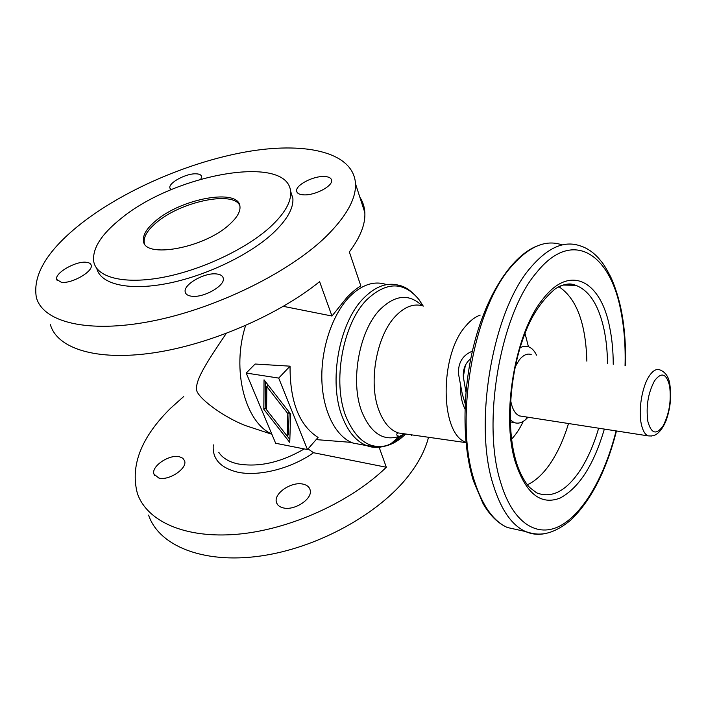 <?xml version="1.0" encoding="UTF-8"?>
<svg xmlns="http://www.w3.org/2000/svg" width="706" height="706" viewBox="0 0 706 706"><rect width="100%" height="100%" fill="white"/><g stroke="black" fill="none" stroke-linecap="round" stroke-linejoin="round"><path stroke-width="1.06" d="M260.135 430.404L245.238 425.515C224.42 417.299 201.722 400.946 197.106 391.777C193.312 381.964 208.005 360.598 226.22 333.47M283.38 306.351L331.961 316.023L346.99 297.367C351.985 292.196 356.601 288.383 360.837 285.912L349.346 251.945C360.307 237.269 365.479 224.164 364.843 212.63L355.506 183.763C356.115 198.924 346.24 216.565 325.89 236.695C289.107 272.507 216.195 308.522 152.046 321.106C87.773 333.806 42.81 322.139 36.35 297.411C32.405 274.413 47.92 249.359 82.876 222.231C127.495 188.008 193.647 160.297 250.859 151.066C307.79 141.977 353.68 152.884 355.506 183.763M359.848 197.195C362.858 201.739 364.517 206.884 364.843 212.63M308.045 448.884L313.517 452.722L386.323 467.257C350.547 502.081 289.945 529.632 237.454 534.239C184.893 538.872 146.654 521.116 137.361 493.335C130.107 465.678 141.174 437.332 170.552 408.289L183.692 396.525M412.022 434.914L411.519 435.787L411.183 434.79M428.516 437.279C425.409 449.651 418.852 462.333 408.862 475.315C379.175 513.959 317.17 548.253 259.887 556.099C202.516 564.05 158.771 545.509 148.587 515.115M331.961 316.023L319.606 281.65C278.067 315.282 209.823 344.731 152.867 352.947C95.822 361.207 57.027 348.314 50.373 324.61M386.323 467.257L379.148 447.295M303.818 194.865C299.335 194.635 296.926 193.329 296.617 190.955C295.611 185.113 313.137 175.953 324.133 176.491C328.811 176.659 331.299 177.991 331.608 180.48C332.588 186.278 314.752 195.562 303.818 194.865M171.196 189.676L169.864 187.893C168.434 182.792 186.207 173.279 196.03 173.817C199.383 173.923 201.228 174.85 201.572 176.588L200.866 179.147M61.378 282.303L56.701 279.47C54.336 273.222 75.763 260.849 86.247 262.27C89.08 262.544 90.721 263.523 91.171 265.2C93.536 271.342 71.8 283.918 61.378 282.303M191.758 296.238C187.867 295.761 185.678 294.331 185.193 291.931C183.26 284.518 204.449 272.41 216.415 273.937C220.528 274.369 222.822 275.852 223.29 278.393C225.179 285.718 203.637 298.003 191.758 296.238M245.6 325.545C231.294 369.679 245.07 422.25 271.81 434.102M255.104 364.022L290.051 366.176C289.91 401.67 299.247 425.418 318.071 437.438L307.445 449.563L278.702 378.081L246.209 373.05L255.104 364.022M278.702 378.081L290.051 366.176M289.751 442.415L263.823 409.321L264.035 379.819L290.66 414.078L289.751 442.415M246.209 373.05L275.649 443.262L307.445 449.563M263.823 409.321L265.165 407.9L266.594 409.727M287.183 436.034L289.848 439.441M265.385 381.549L265.165 407.9M289.142 412.127L288.445 434.631L287.148 436.07L287.81 413.575L289.142 412.127L268.183 385.158L266.815 386.588L266.594 409.815L287.148 436.07M287.81 413.575L266.815 386.588M290.493 190.885L292.875 198.333C293.617 208.455 286.865 220.184 272.64 233.527C248.891 255.378 204.766 276.399 166.342 283.671C127.865 290.996 100.393 284.006 96.766 268.412M120.726 218.781C174.638 173.844 288.754 153.37 290.625 192.032C291.322 202.084 284.518 213.75 270.204 227.05C246.27 248.883 201.81 269.974 163.218 277.29C124.583 284.659 97.181 277.687 93.827 262.111C91.895 249.156 100.861 234.719 120.726 218.781M155.867 220.722C181.98 198.209 239.131 188.017 239.961 206.567C240.455 211.826 236.845 217.898 229.132 224.773C203.99 248.159 144.201 258.925 143.477 240.922C142.691 234.974 146.822 228.241 155.867 220.722M144.465 243.552L144.253 242.679C143.459 236.704 147.58 229.962 156.608 222.443C180.868 201.607 233.201 190.523 239.758 205.464M303.245 484.175C307.128 485.101 309.44 487.078 310.172 490.123C312.776 498.913 294.27 511.091 283.018 507.826C279.338 506.873 277.131 504.975 276.381 502.116C273.654 493.229 291.922 481.139 303.245 484.175M179.509 456.773L182.828 458.247L184.584 460.789C187.681 468.36 168.928 481.015 158.832 478.024L153.987 474.167C150.819 466.498 169.369 453.976 179.509 456.773M480.159 315.123C475.217 316.844 470.443 320.445 465.836 325.934C439.203 355.065 439.917 433.819 465.96 442.309M385.273 284.183C373.245 280.785 361.269 285.047 349.329 296.961C332.323 314.567 320.886 348.587 321.865 380.093C322.827 411.624 335.835 436.723 352.938 443.041L362.452 444.833M531.194 354.527C527.17 353.176 523.137 355.056 519.104 360.175L515.23 366.758M510.632 400.355C512.141 408.8 515.08 413.99 519.457 415.905L522.625 416.399M510.2 419.876L514.092 422.523C517.913 423.944 521.805 422.929 525.767 419.496L528.017 417.237M464.945 408.898C462.024 403.152 460.506 395.889 460.383 387.117M558.764 286.645C576.423 298.223 585.786 323.066 586.862 361.172M564.632 285.092L563.944 284.544M528.441 346.743L525.026 333.417M465.157 403.594L462.245 393.922L458.503 373.889C458 362.769 462.624 355.197 472.367 351.173M470.761 358.666C465.369 363.087 462.889 369.15 463.33 376.854L465.942 392.104M536.542 355.162C534.433 350.803 531.786 348.005 528.6 346.796C525.873 345.816 523.022 346.161 520.057 347.82M313.517 452.722C290.881 468.81 257.893 477.009 236.872 471.979C219.963 467.557 212.1 458.512 213.283 444.859M304.277 448.937C280.864 462.501 258.714 467.487 237.843 463.895C228.823 461.839 222.478 458 218.807 452.37M423.468 306.086C414.007 303.059 404.573 306.554 395.148 316.57C376.519 336.118 368.294 382.202 378.681 409.674C383.243 422.091 389.712 429.839 398.069 432.91L405.862 434.031M421.923 305.627C409.074 293.405 395.033 294.781 379.802 309.757C359.116 330.964 350.052 381.496 361.728 411.492C370.703 433.237 383.27 441.524 399.428 436.361L404.3 434.058M423.159 305.98L418.949 299.556C403.779 281.323 386.394 281.385 366.785 299.741C342.692 323.825 332.164 382.22 345.949 416.593C356.521 441.444 371.144 450.807 389.818 444.692C395.351 442.583 400.629 439.017 405.632 433.996M422.92 305.901L418.949 299.556C412.022 291.278 405.447 286.557 399.208 285.392C387.285 281.985 375.38 286.301 363.502 298.329C338.968 322.739 328.255 382.061 342.331 416.937C348.217 432.01 356.353 441.577 366.767 445.645L380.357 447.154M385.308 446.024C391.865 443.906 398.069 439.812 403.92 433.749M519.457 415.905L647.932 435.849C651.612 436.22 654.444 435.681 656.448 434.225C660.057 431.816 663.243 427.359 665.996 420.838C670.268 408.959 671.582 397.099 669.95 385.264C669.059 377.304 665.705 372.177 659.889 369.882C656.386 368.532 652.794 370.641 649.114 376.219C642.045 386.826 638.224 410.001 641.269 423.9C642.645 430.386 644.869 434.366 647.932 435.849L651.867 436.017M654.568 380.746C648.073 392.933 645.84 406.515 647.879 421.5C651.32 433.828 656.412 435.267 663.137 425.806C669.262 413.831 671.415 400.62 669.623 386.156C666.535 373.465 661.513 371.656 654.568 380.746M613.24 364.322C613.214 351.006 612.023 338.633 609.657 327.205C600.921 281.288 570.28 263.382 542.94 299.035C515.142 332.394 500.863 415.243 515.248 461.83C525.714 493.529 540.681 505.611 560.149 498.048C579.105 487.828 593.834 464.839 604.354 429.08M607.513 363.634C607.398 351.341 606.233 339.913 604.009 329.349C598.732 305.168 589.325 290.493 575.796 285.33C570.413 283.627 564.765 284.05 558.843 286.601M625.419 365.77C626.01 345.905 624.625 327.39 621.271 310.216C618.712 297.897 615.208 286.83 610.761 277.008C603.074 262.438 602.103 262.614 598.529 258.122C592.731 251.786 586.404 247.638 579.547 245.662C563.865 240.428 547.538 247.753 530.559 267.636C492.717 310.605 473.046 423.759 493.37 485.225C501.092 509.829 511.797 525.255 525.476 531.512C531.909 534.363 538.528 535.033 545.323 533.515M625.048 365.726C625.595 346.178 624.21 327.999 620.892 311.196C610.39 253.401 572.151 227.87 536.542 272.587C500.298 314.294 481.421 423.159 500.722 482.551C512.953 523.684 537.601 538.369 560.864 525.485C584.233 512.397 605.06 475.059 616.1 430.907M561.279 244.638C545.314 239.431 528.75 246.659 511.585 266.303C473.32 308.76 453.781 420.573 474.608 481.518C482.533 505.911 493.45 521.249 507.367 527.514L520.269 530.365M563.256 285.065L575.796 285.33C571.172 283.6 567.121 282.55 555.816 288.392C541.37 300.244 530.471 316.95 523.128 338.509C509.282 377.013 506.396 428.004 515.786 460.294C519.828 475.2 527.717 486.046 530.241 487.952L536.613 492.841C551.863 498.763 566.521 491.041 580.579 469.684C587.957 458.115 593.975 444.286 598.653 428.198M527.4 484.766C535.713 480.91 543.443 473.673 550.592 463.074C557.908 452.061 563.882 438.876 568.506 423.521M511.576 439.141C515.971 434.499 519.872 428.56 523.296 421.341M296.617 190.955L297.138 192.429M169.864 187.893L170.27 188.855M56.701 279.47L57.221 280.511M185.193 291.931L185.952 293.678M245.238 425.515L271.872 434.261M351.359 442.388L316.156 439.609M292.875 198.333L290.625 192.032M144.253 242.679L143.477 240.922M277.299 504.234L276.381 502.116M154.64 475.465L153.987 474.167M465.995 442.644L398.069 432.91C396.728 433.475 396.454 434.411 397.222 435.717L399.428 436.361L389.818 444.692C380.702 447.895 373.024 448.213 366.767 445.645L352.938 443.041M526.985 417.078L525.767 419.496M514.092 422.523L510.253 421.914M616.462 430.96C606.33 470.778 591.098 500.492 570.757 520.11C549.153 537.831 535.757 534.954 525.476 531.512L507.367 527.514C497.818 523.234 489.682 515.195 482.957 503.378L473.399 480.795M473.223 480.23C461.556 442.583 462.271 386.306 475.632 338.271C489.09 290.21 513.218 255.413 536.939 246.067M463.33 376.854L465.351 365.311"/></g></svg>
